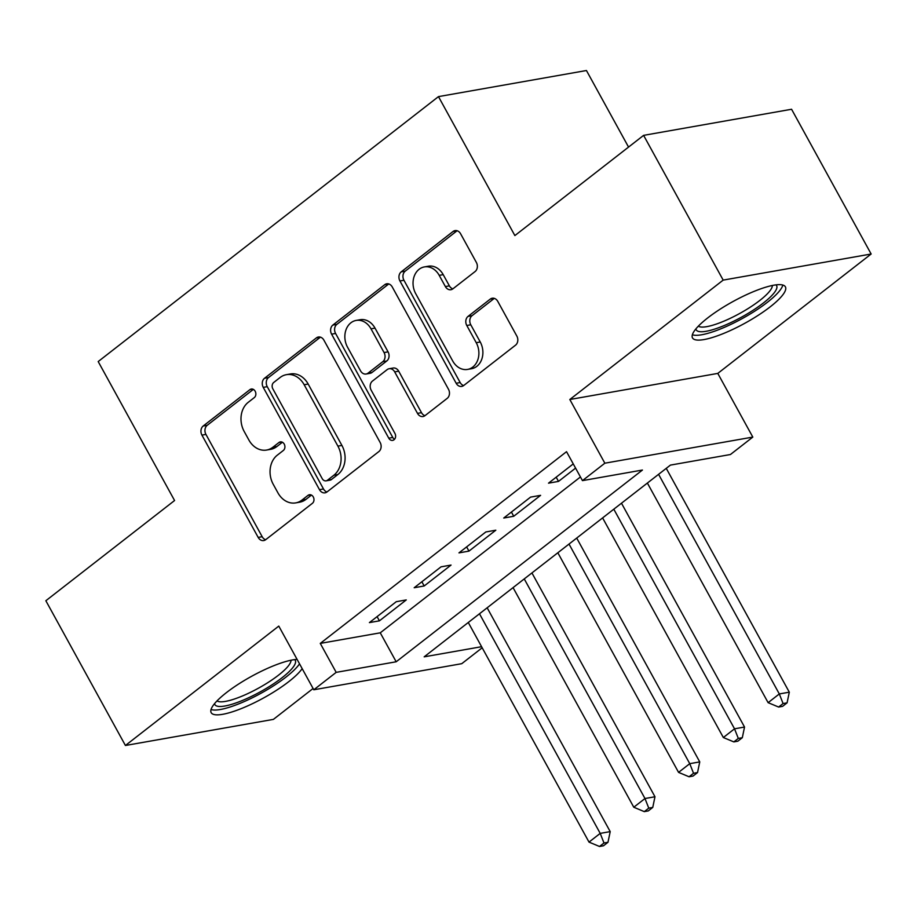<?xml version="1.0" encoding="UTF-8"?>
<svg xmlns="http://www.w3.org/2000/svg" width="917" height="917" viewBox="0 0 917 917"><rect width="100%" height="100%" fill="white"/><g stroke="black" fill="none" stroke-linecap="round" stroke-linejoin="round"><path stroke-width="1.38" d="M255.167 391.238A4.665 3.748 -100 0 0 251.281 389.026A4.665 3.748 -100 0 0 249.905 389.656L203.207 426.004A6.671 5.353 -100 0 0 201.935 435.117L258.181 537.408A6.671 5.353 -100 0 0 263.729 540.56A6.671 5.353 -100 0 0 265.701 539.677L312.399 503.318A4.665 3.748 -100 0 0 313.282 496.945A4.665 3.748 -100 0 0 309.396 494.744A4.665 3.748 -100 0 0 308.02 495.363L301.98 500.063A21.343 17.114 -100 0 1 295.687 502.894A21.343 17.114 -100 0 1 277.92 492.83L273.232 484.302A21.343 17.114 -100 0 1 277.301 455.164L283.342 450.465A4.665 3.748 -100 0 0 284.224 444.092A4.665 3.748 -100 0 0 280.338 441.891A4.665 3.748 -100 0 0 278.963 442.51L272.922 447.209A21.343 17.114 -100 0 1 266.629 450.041A21.343 17.114 -100 0 1 248.862 439.977L244.174 431.448A21.343 17.114 -100 0 1 248.243 402.311L254.284 397.611A4.665 3.748 -100 0 0 255.167 391.238M707.764 317.878A53.003 12.38 151.2 0 0 692.507 337.915A53.003 12.38 151.2 0 0 722.585 333.868A53.003 12.38 151.2 0 0 770.154 306.874A53.003 12.38 151.2 0 0 785.399 286.838A53.003 12.38 151.2 0 0 755.321 290.884A53.003 12.38 151.2 0 0 707.764 317.878M297.097 659.403A53.003 12.38 151.2 0 0 226.43 692.622A53.003 12.38 151.2 0 0 211.174 712.658A53.003 12.38 151.2 0 0 241.251 708.612A53.003 12.38 151.2 0 0 288.809 681.618A53.003 12.38 151.2 0 0 302.174 668.642M475.098 271.547A6.671 5.353 -100 0 0 476.37 262.445L460.586 233.743A6.671 5.353 -100 0 0 455.038 230.603A6.671 5.353 -100 0 0 453.067 231.485L401.21 271.856A6.671 5.353 -100 0 0 399.938 280.969L456.173 383.26A6.671 5.353 -100 0 0 461.732 386.412A6.671 5.353 -100 0 0 463.693 385.53L515.56 345.147A6.671 5.353 -100 0 0 516.821 336.046L497.771 301.372A6.671 5.353 -100 0 0 492.211 298.231A6.671 5.353 -100 0 0 490.251 299.114L468.048 316.388A6.671 5.353 -100 0 0 466.787 325.501L476.232 342.694A17.847 14.305 -100 0 1 467.578 369.413A17.847 14.305 -100 0 1 452.723 361L415.699 293.646A17.847 14.305 -100 0 1 424.353 266.927A17.847 14.305 -100 0 1 439.209 275.341L445.375 286.562A6.671 5.353 -100 0 0 450.935 289.715A6.671 5.353 -100 0 0 452.895 288.832L475.098 271.547M643.608 135.361L791.577 109.261L871.15 254.009L723.181 280.109L643.608 135.361L514.873 235.577L438.475 96.617L98.188 361.562L174.574 500.522L45.85 600.738L125.423 745.487L278.779 626.093L313.797 689.779L336.184 672.356L320.274 643.402L566.534 451.68L582.455 480.623L604.842 463.2L752.811 437.088L730.425 454.523L670.43 465.102L424.17 656.836L481.597 646.703M723.181 280.109L569.824 399.503L604.842 463.2M323.907 340.161A6.671 5.353 -100 0 0 318.348 337.009A6.671 5.353 -100 0 0 316.388 337.903L264.52 378.274A6.671 5.353 -100 0 0 263.248 387.375L319.494 489.678A6.671 5.353 -100 0 0 325.042 492.83A6.671 5.353 -100 0 0 327.014 491.936L378.87 451.565A6.671 5.353 -100 0 0 380.142 442.464L323.907 340.161M332.86 325.065L384.727 284.694A6.671 5.353 -100 0 1 386.687 283.8A6.671 5.353 -100 0 1 392.247 286.952L448.482 389.255A6.671 5.353 -100 0 1 447.209 398.356L425.018 415.63A6.671 5.353 -100 0 1 423.058 416.524A6.671 5.353 -100 0 1 417.499 413.372L394.688 371.889A6.671 5.353 -100 0 0 389.14 368.737A6.671 5.353 -100 0 0 387.169 369.62L372.451 381.082A6.671 5.353 -100 0 0 371.179 390.195L394.918 433.386A4.665 3.748 -100 0 1 392.659 440.378A4.665 3.748 -100 0 1 388.774 438.177L331.599 334.166A6.671 5.353 -100 0 1 332.86 325.065L336.86 324.366L388.728 283.983L384.727 284.694M125.423 745.487L273.392 719.387L313.087 688.484M396.282 601.69L369.413 622.597L379.409 620.843L406.277 599.924L396.282 601.69M441.054 566.832L414.186 587.74L424.181 585.974L451.049 565.067L441.054 566.832M485.827 531.963L458.958 552.882L468.965 551.117L495.822 530.198L485.827 531.963M530.599 497.106L503.742 518.025L513.738 516.26L540.606 495.34L530.599 497.106M320.274 643.402L380.257 632.822L580.438 476.966M573.251 463.899L548.515 483.167L558.51 481.402L575.578 468.117M628.546 147.087L586.444 70.517L438.475 96.617M569.824 399.503L717.793 373.402L871.15 254.009M717.793 373.402L752.811 437.088M482.182 647.78L461.767 663.679L313.797 689.779M336.184 672.356L396.178 661.776L642.439 470.043L582.455 480.623M380.257 632.822L396.178 661.776M379.409 620.843L377.093 616.625M424.181 585.974L421.866 581.768M468.965 551.117L466.638 546.899M513.738 516.26L511.422 512.041M558.51 481.402L556.195 477.184M266.629 450.041L270.63 449.341A21.343 17.114 -100 0 0 276.923 446.51L272.922 447.209M282.402 442.235L276.923 446.51M295.687 502.894L299.687 502.195A21.343 17.114 -100 0 0 305.98 499.364L301.98 500.063M311.459 495.088L305.98 499.364M253.344 389.381L207.208 425.305A6.671 5.353 -100 0 0 205.935 434.406L262.182 536.709A6.671 5.353 -100 0 0 265.643 539.712M320.434 337.147A6.671 5.353 -100 0 0 320.377 337.192L268.521 377.563A6.671 5.353 -100 0 0 267.248 386.676L323.495 488.967A6.671 5.353 -100 0 0 326.956 491.982M273.725 382.469A4.665 3.748 -100 0 0 272.842 388.842L322.211 478.64A4.665 3.748 -100 0 0 326.097 480.84A4.665 3.748 -100 0 0 327.472 480.221L333.845 475.258A21.343 17.114 -100 0 0 337.903 446.12L304.169 384.739A21.343 17.114 -100 0 0 286.391 374.675A21.343 17.114 -100 0 0 280.098 377.506L273.725 382.469M326.097 480.84L330.097 480.13A4.665 3.748 -100 0 0 331.473 479.511L327.472 480.221M286.391 374.675L290.391 373.964A21.343 17.114 -100 0 1 308.169 384.04L341.903 445.421A21.343 17.114 -100 0 1 337.846 474.548L331.473 479.511M389.14 368.737L393.141 368.038A6.671 5.353 -100 0 1 398.689 371.179L421.499 412.673A6.671 5.353 -100 0 0 424.961 415.676M336.86 324.366A6.671 5.353 -100 0 0 335.588 333.467L392.774 437.466A4.665 3.748 -100 0 0 394.528 439.289M371.018 328.836A17.847 14.305 -100 0 0 356.163 320.423A17.847 14.305 -100 0 0 347.509 347.142L360.553 370.869A6.671 5.353 -100 0 0 366.112 374.01A6.671 5.353 -100 0 0 368.072 373.127L382.802 361.665A6.671 5.353 -100 0 0 384.063 352.564L371.018 328.836L375.019 328.126A17.847 14.305 -100 0 0 360.163 319.712L356.163 320.423M366.112 374.01L370.113 373.311A6.671 5.353 -100 0 0 372.073 372.428L368.072 373.127M375.019 328.126L388.063 351.853A6.671 5.353 -100 0 1 386.791 360.966L372.073 372.428M424.353 266.927L428.354 266.217A17.847 14.305 -100 0 1 443.209 274.642L449.376 285.863A6.671 5.353 -100 0 0 452.849 288.866M467.578 369.413L471.579 368.703A17.847 14.305 -100 0 0 480.233 341.984L476.232 342.694M494.297 298.369A6.671 5.353 -100 0 0 494.252 298.403L472.049 315.689A6.671 5.353 -100 0 0 470.776 324.79L480.233 341.984M457.125 230.74A6.671 5.353 -100 0 0 457.067 230.775L405.211 271.157A6.671 5.353 -100 0 0 403.938 280.258L460.174 382.561A6.671 5.353 -100 0 0 463.647 385.564M468.278 622.494L589.012 842.104L600.211 833.381L610.206 831.616L487.156 607.799M603.982 842.998L599.512 846.483L603.512 845.772L607.982 842.287L603.982 842.998L600.211 833.381L479.476 613.771M599.512 846.483L589.012 842.104M610.206 831.616L607.982 842.287M294.609 659.61A45.873 10.706 -28.8 0 1 282.069 677.72A45.873 10.706 -28.8 0 1 239.165 701.769A45.873 10.706 -28.8 0 1 214.578 703.614M217.031 700.897A42.469 9.915 151.2 0 0 278.481 675.187A42.469 9.915 151.2 0 0 290.998 660.229M211.036 709.494A52.659 12.299 151.2 0 0 286.07 677.021A52.659 12.299 151.2 0 0 299.538 663.851M775.954 284.866A45.873 10.706 -28.8 0 1 763.632 302.805A45.873 10.706 -28.8 0 1 723.731 325.741A45.873 10.706 -28.8 0 1 695.911 328.871M698.364 326.154A42.469 9.915 151.2 0 0 723.077 321.512A42.469 9.915 151.2 0 0 772.332 285.485M692.381 334.762A52.659 12.299 151.2 0 0 721.851 328.412A52.659 12.299 151.2 0 0 782.809 285.038M513.062 587.625L633.785 807.235L644.983 798.524L654.979 796.758L531.929 572.93M648.766 808.141L644.284 811.625L648.285 810.915L652.755 807.43L648.766 808.141L644.983 798.524L524.249 578.914M644.284 811.625L633.785 807.235M654.979 796.758L652.755 807.43M557.834 552.768L678.569 772.378L689.756 763.666L699.751 761.901L576.701 538.073M693.539 773.272L689.057 776.768L693.057 776.057L697.539 772.572L693.539 773.272L689.756 763.666L569.021 544.056M689.057 776.768L678.569 772.378M699.751 761.901L697.539 772.572M602.607 517.91L723.341 737.52L734.528 728.809L744.535 727.043L621.485 503.215M738.311 738.414L733.829 741.899L737.83 741.2L742.312 737.715L738.311 738.414L734.528 728.809L613.805 509.199M733.829 741.899L723.341 737.52M744.535 727.043L742.312 737.715M647.379 483.053L768.114 702.663L779.312 693.94L789.308 692.186L666.258 468.358M783.084 703.557L778.613 707.041L782.614 706.342L787.084 702.846L783.084 703.557L779.312 693.94L658.578 474.33M778.613 707.041L768.114 702.663M789.308 692.186L787.084 702.846M252.794 389.14L249.905 389.656M310.897 494.848L308.02 495.363M281.84 441.994L278.963 442.51M262.182 536.709L258.181 537.408M205.935 434.406L201.935 435.117M207.208 425.305L203.207 426.004M323.495 488.967L319.494 489.678M267.248 386.676L263.248 387.375M268.521 377.563L264.52 378.274M320.377 337.192L316.388 337.903M337.846 474.548L333.845 475.258M341.903 445.421L337.903 446.12M308.169 384.04L304.169 384.739M421.499 412.673L417.499 413.372M398.689 371.179L394.688 371.889M392.774 437.466L388.774 438.177M335.588 333.467L331.599 334.166M386.791 360.966L382.802 361.665M388.063 351.853L384.063 352.564M449.376 285.863L445.375 286.562M443.209 274.642L439.209 275.341M470.776 324.79L466.787 325.501M472.049 315.689L468.048 316.388M494.252 298.403L490.251 299.114M460.174 382.561L456.173 383.26M403.938 280.258L399.938 280.969M405.211 271.157L401.21 271.856M457.067 230.775L453.067 231.485"/></g></svg>
